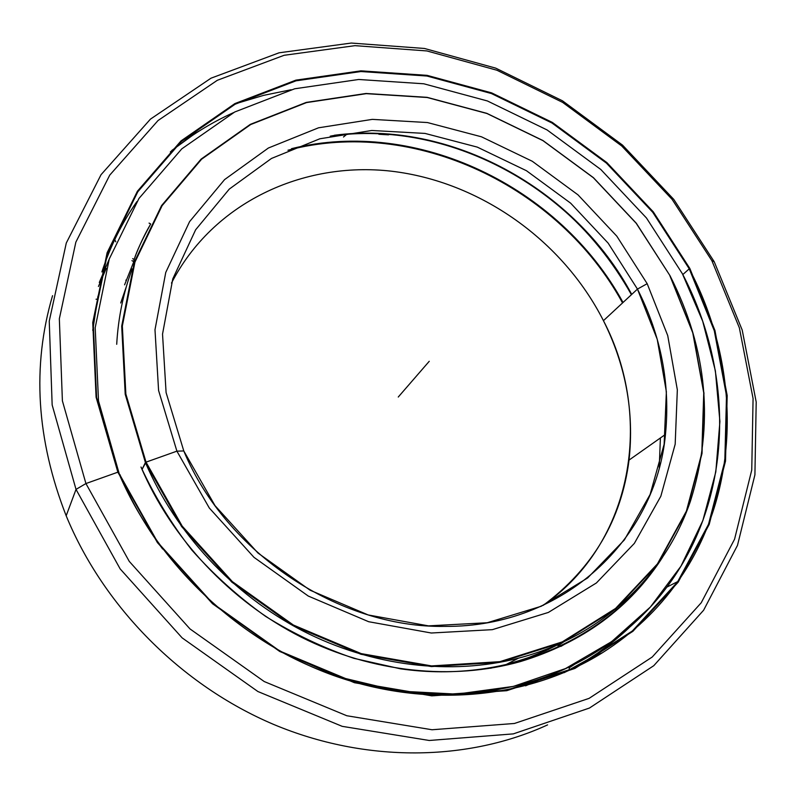 <?xml version="1.0" encoding="UTF-8"?>
<svg xmlns="http://www.w3.org/2000/svg" width="796" height="796" viewBox="0 0 796 796"><rect width="100%" height="100%" fill="white"/><g stroke="black" fill="none" stroke-linecap="round" stroke-linejoin="round"><path stroke-width="1.19" d="M331.683 135.837C448.924 119.191 574.722 187.965 631.546 294.59M462.466 150.255C536.355 177.797 592.682 225.955 631.417 294.699C574.384 187.657 447.8 118.823 330.211 136.166M120.723 302.997L126.355 286.65L120.723 302.997M126.405 286.47L120.743 302.858L126.405 286.47M334.28 135.27C450.894 119.917 575.279 188.553 631.735 294.411C575.279 188.553 450.894 119.917 334.28 135.27M562.812 642.263L545.837 650.65L527.748 657.934L508.913 663.884L490.366 668.282L508.913 663.884L527.748 657.934L545.837 650.65L562.812 642.263M548.752 649.307L547.996 648.601L548.752 649.307L527.758 657.914L505.768 664.72L527.758 657.914L548.752 649.307M116.704 344.29C118.226 317.753 123.39 292.62 132.186 268.889C123.39 292.62 118.226 317.753 116.704 344.29M142.026 469.441L145.409 462.516L125.211 394.279L121.698 326.151L134.335 262.133L161.568 205.597L201.119 159.101L250.292 124.385L306.221 102.415L366.051 93.47L427.084 97.331L486.814 113.34L542.942 140.524L593.408 177.647L636.322 223.258L670.003 275.685L636.322 223.258L593.408 177.647L542.942 140.524L486.814 113.34L427.084 97.331L366.051 93.47L306.221 102.415L250.292 124.385L201.119 159.101L161.568 205.597L134.335 262.133L121.698 326.151L125.211 394.279L145.409 462.516L146.026 462.148L125.858 394.02L122.345 326.002L134.952 262.083L162.125 205.627L201.607 159.2L250.7 124.534L306.55 102.584L366.299 93.659L427.243 97.51L486.893 113.49L542.942 140.633L593.338 177.717L636.193 223.268L670.003 275.685L636.193 223.268L593.338 177.717L542.942 140.633L486.893 113.49L427.243 97.51L366.299 93.659L306.55 102.584L250.7 124.534L201.607 159.2L162.125 205.627L134.952 262.083L122.345 326.002L125.858 394.02L146.026 462.148L182.175 526.086L232.333 581.597L293.356 625.019L361.245 653.625L431.551 665.914L499.898 661.665L562.314 641.865L615.597 608.413L657.436 563.876L686.381 511.141L701.803 453.183L703.744 392.866L692.769 332.867L669.834 275.625L692.769 332.867L703.744 392.866L701.803 453.183L686.381 511.141L657.436 563.876L615.597 608.413L562.314 641.865L499.898 661.665L431.551 665.914L361.245 653.625L293.356 625.019L232.333 581.597L182.175 526.086L146.026 462.148L145.409 462.516L181.607 526.554L231.845 582.155L292.968 625.636L360.956 654.282L431.382 666.58L499.828 662.322L562.334 642.481L615.706 608.97L657.596 564.364L686.58 511.539L702.022 453.491L703.962 393.085L692.968 333.007L670.003 275.685C707.684 349.733 714.48 424.965 690.371 501.371C665.068 575.219 602.403 636.472 518.544 658.153C451.103 675.585 372.13 666.531 302.41 630.711C232.88 594.562 175.409 532.723 145.409 462.516L142.026 469.441L146.026 462.148L176.901 451.153L209.298 507.997L254.004 557.349L308.281 596.055L368.667 621.716L431.303 633.009L492.366 629.656L548.354 612.442L596.403 582.961L634.352 543.389L660.829 496.256L675.177 444.208L677.336 389.821L667.725 335.574L647.178 283.684L637.457 289.097L657.227 339.285L666.371 391.731L664.143 444.258L650.113 494.485L624.392 539.897L587.647 577.956L541.23 606.263L487.232 622.741L428.437 625.865L368.18 614.95L310.132 590.234L257.964 553.021L214.98 505.589L183.786 450.954L176.901 451.153L183.786 450.954C226.124 553.15 339.365 628.283 445.054 626.392C564.931 627.248 655.984 537.947 665.466 434.387C670.451 384.15 661.118 335.723 637.457 289.097L603.438 320.669C625.775 365.384 634.312 411.86 629.039 460.088C621.397 520.027 592.781 568.453 543.18 605.378C633.696 542.583 653.705 416.815 603.438 320.669C562.633 240.332 479.968 181.597 391.383 171.19C303.037 161.061 213.079 202.512 171.478 283.087C213.079 202.512 303.037 161.061 391.383 171.19C479.968 181.597 562.633 240.332 603.438 320.669L637.457 289.097L608.164 243.148L570.652 203.179L526.455 170.722L477.282 147.111L425.034 133.42L371.782 130.484L319.803 138.793L271.476 158.454L229.278 189.1L195.637 229.775L172.782 278.879L162.533 334.111L166.095 392.597L183.786 450.954L166.095 392.597L162.533 334.111L172.782 278.879L195.637 229.775L229.278 189.1L271.476 158.454L319.803 138.793L371.782 130.484L425.034 133.42L477.282 147.111L526.455 170.722L570.652 203.179L608.164 243.148L637.457 289.097L647.178 283.684L616.82 236.183L578.005 194.861L532.305 161.28L481.471 136.803L427.432 122.544L372.339 119.37L318.509 127.808L268.401 148.006L224.581 179.597L189.587 221.636L165.747 272.471L154.991 329.753L158.583 390.488L176.901 451.153L158.583 390.488L154.991 329.753L165.747 272.471L189.587 221.636L224.581 179.597L268.401 148.006L318.509 127.808L372.339 119.37L427.432 122.544L481.471 136.803L532.305 161.28L578.005 194.861L616.82 236.183L647.178 283.684L667.725 335.574L677.336 389.821L675.177 444.208L660.829 496.256L634.352 543.389L596.403 582.961L548.354 612.442L492.366 629.656L431.303 633.009L368.667 621.716L308.281 596.055L254.004 557.349L209.298 507.997L176.901 451.153L183.786 450.954M291.515 148.673C417.054 117.37 559.916 186.871 623.039 302.48C559.916 186.871 417.054 117.37 291.515 148.673M622.552 302.928C558.991 186.294 414.059 116.773 287.953 150.235C414.059 116.773 558.991 186.294 622.552 302.928M659.237 467.511L660.401 437.959M136.952 201.547C122.007 222.8 110.316 246.262 101.888 271.924C110.316 246.262 122.007 222.8 136.952 201.547M564.095 672.69C588.314 660.71 609.875 645.815 628.8 628.004L612.253 642.302L597.448 653.227L588.135 659.327L564.095 672.69M575.409 663.794L569.23 667.814L575.409 663.794M99.301 282.5L109.092 259.476L99.301 282.5M109.142 259.317L99.331 282.371L109.142 259.317M66.177 515.788C36.417 439.521 31.88 366.14 52.546 295.674C31.88 366.14 36.417 439.521 66.177 515.788L76.018 489.401L52.158 404.965L49.243 321.156L66.287 243.029L101.052 174.692L150.454 119.121L210.99 78.197L279.078 52.805L351.285 43.054L424.447 48.466L495.699 68.128L562.493 100.823L622.542 145.121L673.744 199.368L714.211 261.715L673.744 199.368L622.542 145.121L562.493 100.823L495.699 68.128L424.447 48.466L351.285 43.054L279.078 52.805L210.99 78.197L150.454 119.121L101.052 174.692L66.287 243.029L49.243 321.156L52.158 404.965L76.018 489.401L85.928 483.55L62.396 400.866L59.342 318.758L75.849 242.163L109.748 175.11L158.046 120.524L217.338 80.287L284.112 55.292L355.006 45.661L426.895 50.944L496.953 70.247L562.643 102.395L621.716 145.966L672.083 199.338L711.863 260.65L714.211 261.715L711.863 260.65L672.083 199.338L621.716 145.966L562.643 102.395L496.953 70.247L426.895 50.944L355.006 45.661L284.112 55.292L217.338 80.287L158.046 120.524L109.748 175.11L75.849 242.163L59.342 318.758L62.396 400.866L85.928 483.55L129.26 561.379L190.015 628.94L264.232 681.545L346.797 715.743L432.039 729.753L514.435 723.474L589.1 698.361L652.242 657.008L701.226 602.761L734.559 539.22L751.752 470.018L753.076 398.537L739.365 327.843L711.863 260.65L739.365 327.843L753.076 398.537L751.752 470.018L734.559 539.22L701.226 602.761L652.242 657.008L589.1 698.361L514.435 723.474L432.039 729.753L346.797 715.743L264.232 681.545L190.015 628.94L129.26 561.379L85.928 483.55L76.018 489.401L120.146 568.881L182.125 637.865L257.894 691.525L342.2 726.34L429.223 740.479L513.301 733.882L589.438 708.052L653.765 665.695L703.614 610.233L737.484 545.369L754.916 474.814L756.2 402.01L742.21 330.061L714.211 261.715L742.21 330.061L756.2 402.01L754.916 474.814L737.484 545.369L703.614 610.233L653.765 665.695L589.438 708.052L513.301 733.882L429.223 740.479L342.2 726.34L257.894 691.525L182.125 637.865L120.146 568.881L76.018 489.401L66.177 515.788C103.589 606.781 181.359 685.316 273.695 724.45C366.24 763.235 468.018 761.394 547.578 724.897C468.018 761.394 366.24 763.235 273.695 724.45C181.359 685.316 103.589 606.781 66.177 515.788L76.018 489.401L85.928 483.55L117.868 472.177L157.409 542.603L212.532 603.746L279.724 651.466L354.479 682.719L431.78 695.853L506.724 690.699L574.921 668.451L632.88 631.337L678.132 582.254L709.196 524.445L725.504 461.163L727.186 395.562L714.947 330.479L689.853 268.491L689.246 268.829L714.281 330.708L726.499 395.682L724.808 461.163L708.51 524.325L677.495 582.025L632.322 631.009L574.463 668.043L506.385 690.232L431.601 695.366L354.449 682.252L279.864 651.068L212.811 603.448L157.797 542.434L118.345 472.157C156.892 563.747 239.069 641.536 333.793 675.555C428.696 709.276 529.629 698.311 602.433 652.74C632.81 633.477 657.944 609.746 677.834 581.538C741.971 491.072 741.404 367.553 689.246 268.829L682.819 274.57L689.246 268.829L652.76 212.293L606.403 163.1L551.966 123.002L491.421 93.54L426.925 76.028L360.896 71.541L295.983 80.834L235.099 104.236L181.319 141.529L137.817 191.756L107.589 253.118L93.241 322.877L96.595 397.363L118.345 472.157L96.595 397.363L93.241 322.877L107.589 253.118L137.817 191.756L181.319 141.529L235.099 104.236L295.983 80.834L360.896 71.541L426.925 76.028L491.421 93.54L551.966 123.002L606.403 163.1L652.76 212.293L689.246 268.829L689.853 268.491L653.297 211.855L606.86 162.583L552.334 122.415L491.679 92.893L427.074 75.351L360.926 70.844L295.903 80.137L234.9 103.579L181.01 140.922L137.409 191.229L107.122 252.71L92.744 322.599L96.087 397.234L117.868 472.177L96.087 397.234L92.744 322.599L107.122 252.71L137.409 191.229L181.01 140.922L234.9 103.579L295.903 80.137L360.926 70.844L427.074 75.351L491.679 92.893L552.334 122.415L606.86 162.583L653.297 211.855L689.853 268.491L714.947 330.479L727.186 395.562L725.504 461.163L709.196 524.445L678.132 582.254L632.88 631.337L574.921 668.451L506.724 690.699L431.78 695.853L354.479 682.719L279.724 651.466L212.532 603.746L157.409 542.603L118.345 472.157M236.71 103.4L263.605 95.361L291.117 89.739L263.605 95.361L236.71 103.4M199.687 130.713L182.354 140.613L200.522 130.285M106.216 268.461L98.435 286.48L106.216 268.461M192.652 135.28L171.807 150.474L192.652 135.28M119.639 475.192L98.515 400.995L95.192 327.683L109.261 258.959L138.972 198.453L181.777 148.862L234.73 111.987L294.719 88.774L358.697 79.481L423.8 83.789L487.411 100.963L547.121 129.967L600.801 169.478L646.471 217.995L682.401 273.754C731.484 367.145 734.061 482.774 678.092 570.812C654.949 607.398 623.547 636.89 583.906 659.287C500.127 706.758 381.035 706.957 281.207 651.815L338.4 676.819L397.702 691.018L456.755 694.132L513.35 686.411L565.508 668.56L611.597 641.656L650.382 607.03L680.968 566.155L702.848 520.604L715.813 471.889L719.902 421.522L715.385 370.866L702.699 321.226L682.401 273.754L646.471 217.995L600.801 169.478L547.121 129.967L487.411 100.963L423.8 83.789L358.697 79.481L294.719 88.774L234.73 111.987L181.777 148.862L138.972 198.453L109.261 258.959L95.192 327.683L98.515 400.995L119.639 475.192M98.475 295.008L98.117 296.042L98.475 295.008M98.366 295.266L97.689 297.405C99.112 291.863 98.396 296.809 95.54 312.241L92.754 330.34M559.021 646.67C567.339 642.402 567.946 642.322 560.832 646.432C566.702 643.108 567.369 642.521 562.812 644.68M149.071 223.099L150.703 223.994L149.071 223.099M131.947 260.64L133.798 261.655L124.594 284.829L133.798 261.655C132.604 262.242 141.061 240.054 150.404 224.562C142.126 239.576 136.723 251.218 134.176 259.476L132.673 258.65M141.001 467.033C171.429 538.424 230.213 601.119 301.186 637.128C372.329 672.799 452.675 680.709 520.614 661.526C582.831 642.521 630.133 607.766 662.541 557.26C612.293 636.402 510.564 684.57 400.468 668.819L353.931 658.342C323.216 647.874 293.774 633.875 265.595 616.373C238.531 597.04 213.955 574.951 191.886 550.126C171.538 524.027 154.573 496.336 141.001 467.033M563.827 641.785L557.986 645.795L563.827 641.785M343.484 137.011L346.061 134.882M126.455 280.5L125.818 280.142L126.455 280.5M525.569 685.834L560.464 670.889M162.633 549.011C145.19 525.559 130.952 500.744 119.917 474.555C130.952 500.744 145.19 525.559 162.633 549.011M429.243 361.294L398.259 397.035M126.395 286.5L120.743 302.868M548.772 649.307L530.813 656.809L512.097 662.988L505.709 664.75L518.544 658.153M665.466 434.387L629.039 460.088M602.433 652.74L588.135 659.327M677.834 581.538L666.879 587.1M233.477 112.654C210.781 122.843 189.737 135.937 170.324 151.946M115.788 241.805L114.753 239.616M96.077 299.236L97.838 298.998M569.16 666.859L569.279 670.083M388.548 134.842L378.866 134.275"/></g></svg>
